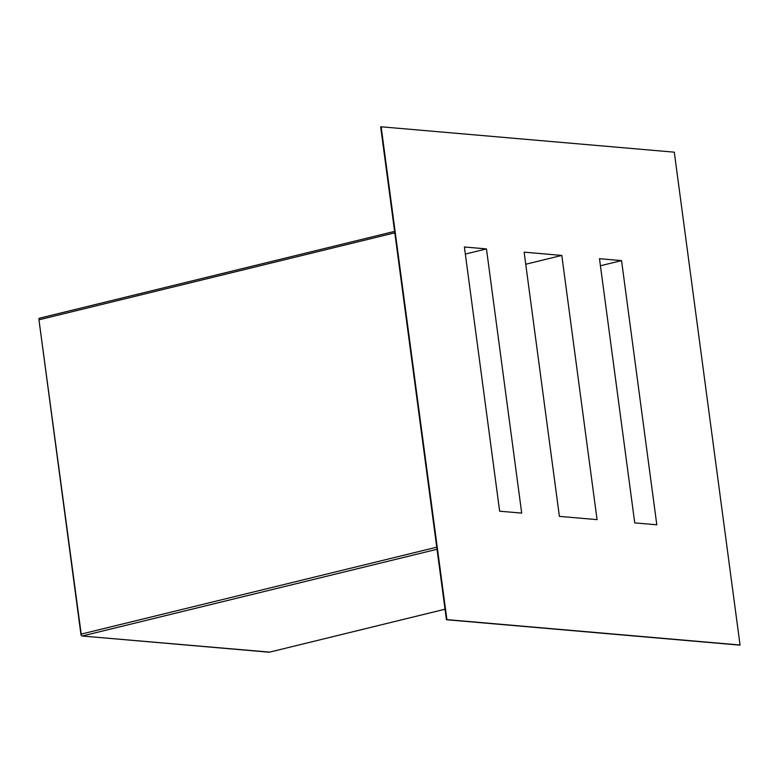 <?xml version="1.0" encoding="UTF-8"?>
<svg xmlns="http://www.w3.org/2000/svg" width="779" height="779" viewBox="0 0 779 779"><rect width="100%" height="100%" fill="white"/><g stroke="black" fill="none" stroke-linecap="round" stroke-linejoin="round"><path stroke-width="1.17" d="M521.706 513.108L486.456 248.9L465.336 254.071L486.456 248.9L464.391 246.992L499.651 511.199L521.706 513.108L486.456 248.9L464.391 246.992L499.651 511.199L521.706 513.108M524.131 252.162L559.39 516.37L597.065 519.632L561.805 255.424L525.747 264.247L561.805 255.424L524.131 252.162L559.39 516.37L597.065 519.632L561.805 255.424L524.131 252.162M599.489 258.696L634.739 522.894L656.804 524.803L621.545 260.605L600.424 265.766L621.545 260.605L599.489 258.696L634.739 522.894L656.804 524.803L621.545 260.605L599.489 258.696M269.553 652.111L82.175 636.015L81.376 635.44L38.96 319.818L39.768 318.153A1.782 1.003 76.3 0 0 39.573 318.173A1.782 1.003 76.3 0 0 38.96 319.818L394.797 232.824L38.96 319.818L80.909 634.174A1.782 1.003 76.3 0 0 82.175 636.015L437.019 549.273L82.175 636.015L269.164 652.208A1.782 1.003 76.3 0 0 269.359 652.198A1.782 1.003 76.3 0 0 269.534 652.12M381.145 126.792L674.293 152.178L740.05 645.002L446.903 619.617L381.145 126.792L446.903 619.617L446.425 619.733L380.668 126.909L381.145 126.792L380.668 126.909L446.425 619.733L740.05 645.002L674.293 152.178L381.145 126.792M445.023 609.217L269.359 652.198M436.746 547.189L80.909 634.174L436.746 547.189M739.573 645.119L446.425 619.733L739.573 645.119M39.573 318.173L394.602 231.382"/></g></svg>
